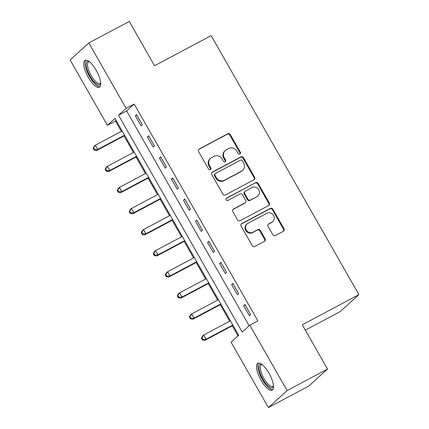 <?xml version="1.0" encoding="UTF-8"?>
<svg xmlns="http://www.w3.org/2000/svg" width="429" height="429" viewBox="0 0 429 429"><rect width="100%" height="100%" fill="white"/><g stroke="black" fill="none" stroke-linecap="round" stroke-linejoin="round"><path stroke-width="0.64" d="M239.902 153.947A1.341 1.255 47.8 0 0 240.347 152.198L230.309 134.599A1.914 1.791 47.8 0 0 227.778 133.784L199.201 148.997A1.914 1.791 47.8 0 0 198.557 151.496L208.596 169.096A1.341 1.255 47.8 0 0 210.607 169.498A1.341 1.255 47.8 0 0 210.816 167.911L209.518 165.637A6.124 5.733 47.8 0 1 210.489 158.392A6.124 5.733 47.8 0 1 211.577 157.631L213.958 156.365A6.124 5.733 47.8 0 1 222.061 158.961L223.359 161.24A1.341 1.255 47.8 0 0 225.37 161.636A1.341 1.255 47.8 0 0 225.584 160.055L224.287 157.775A6.124 5.733 47.8 0 1 225.252 150.536A6.124 5.733 47.8 0 1 226.34 149.775L228.721 148.504A6.124 5.733 47.8 0 1 236.829 151.099L238.127 153.378A1.341 1.255 47.8 0 0 239.902 153.947M239.849 153.973A1.341 1.255 47.8 0 0 239.843 152.654L229.805 135.055A1.914 1.791 47.8 0 0 227.273 134.245L198.691 149.453A1.914 1.791 47.8 0 0 198.632 149.49M210.317 169.686A1.341 1.255 47.8 0 0 210.312 168.372L209.014 166.093L209.518 165.637M225.086 161.83A1.341 1.255 47.8 0 0 225.08 160.51L223.777 158.237L224.287 157.775M261.046 380.287A15.203 5.18 62 0 1 257.85 363.293A15.203 5.18 62 0 1 268.94 373.133A15.203 5.18 62 0 1 272.136 390.133A15.203 5.18 62 0 1 261.046 380.287M88.277 77.386A15.203 5.18 62 0 1 85.076 60.387A15.203 5.18 62 0 1 96.166 70.233A15.203 5.18 62 0 1 99.362 87.232A15.203 5.18 62 0 1 88.277 77.386M272.828 234.717A1.914 1.791 47.8 0 0 275.359 235.532L283.381 231.263A1.914 1.791 47.8 0 0 284.019 228.764L272.876 209.218A1.914 1.791 47.8 0 0 270.34 208.403L241.763 223.616A1.914 1.791 47.8 0 0 241.119 226.115L252.268 245.661A1.914 1.791 47.8 0 0 254.799 246.471L264.484 241.318A1.914 1.791 47.8 0 0 265.127 238.819L260.355 230.453A1.914 1.791 47.8 0 0 257.824 229.638L253.024 232.196A5.116 4.794 47.8 0 1 246.568 230.523A5.116 4.794 47.8 0 1 247.056 223.976A5.116 4.794 47.8 0 1 247.967 223.337L266.779 213.32A5.116 4.794 47.8 0 1 273.235 214.993A5.116 4.794 47.8 0 1 272.747 221.546A5.116 4.794 47.8 0 1 271.836 222.184L268.699 223.852A1.914 1.791 47.8 0 0 268.055 226.356L272.828 234.717M88.824 42.97L129.263 21.45L154.531 65.744L211.143 35.618L358.891 294.648L302.273 324.774L327.541 369.069L287.103 390.588L268.388 407.55L231.092 342.16L238.68 335.285L114.993 118.442L107.411 125.322L70.109 59.931L88.824 42.97L126.121 108.36L118.533 115.235L242.219 332.078L249.807 325.203L287.103 390.588M249.807 325.203L257.893 320.897L134.207 104.054L126.121 108.36M253.995 179.751A1.914 1.791 47.8 0 0 254.638 177.247L243.49 157.706A1.914 1.791 47.8 0 0 240.959 156.891L212.382 172.099A1.914 1.791 47.8 0 0 211.738 174.603L222.887 194.149A1.914 1.791 47.8 0 0 225.418 194.959L253.995 179.751M258.183 183.462L269.332 203.003A1.914 1.791 47.8 0 1 268.688 205.507L240.111 220.715A1.914 1.791 47.8 0 1 237.575 219.905L232.808 211.54A1.914 1.791 47.8 0 1 233.446 209.041L245.039 202.869A1.914 1.791 47.8 0 0 245.683 200.37L242.514 194.82A1.914 1.791 47.8 0 0 239.983 194.01L227.917 200.429A1.341 1.255 47.8 0 1 226.356 198.278A1.341 1.255 47.8 0 1 226.592 198.112L255.652 182.647A1.914 1.791 47.8 0 1 258.183 183.462L257.679 183.918L268.827 203.464L269.332 203.003M134.207 104.054L126.625 110.934L249.169 325.777M135.355 115.814L141.13 125.944L142.396 124.796L136.62 114.672L135.355 115.814L136.824 115.031M147.388 136.91L153.164 147.034L154.424 145.887L148.648 135.762L147.388 136.91L148.858 136.127M159.416 158.006L165.192 168.13L166.457 166.983L160.682 156.858L159.416 158.006L160.891 157.223M171.45 179.097L177.225 189.221L178.491 188.074L172.715 177.949L171.45 179.097L172.919 178.314M183.483 200.193L189.259 210.317L190.519 209.17L184.743 199.045L183.483 200.193L184.953 199.41M195.511 221.284L201.287 231.408L202.552 230.26L196.777 220.136L195.511 221.284L196.986 220.501M207.545 242.38L213.32 252.504L214.586 251.356L208.81 241.232L207.545 242.38L209.014 241.597M219.573 263.47L225.348 273.595L226.614 272.447L220.838 262.323L219.573 263.47L221.048 262.687M231.606 284.566L237.382 294.691L238.647 293.543L232.872 283.419L231.606 284.566L233.081 283.784M243.64 305.657L249.415 315.782L250.681 314.639L244.905 304.51L243.64 305.657L245.109 304.874M116.13 120.436L115.498 121.016L121.391 131.354M124.008 135.934L133.424 152.445M136.036 157.03L145.458 173.541M148.069 178.121L157.486 194.632M160.103 199.217L169.519 215.728M172.131 220.308L181.553 236.819M184.164 241.404L193.581 257.915M196.192 262.494L205.614 279.006M208.226 283.59L217.642 300.102M220.259 304.681L229.676 321.192M232.287 325.777L238.041 335.864M305.341 330.142L340.176 311.604L358.891 294.648M327.541 369.069L308.826 386.03L268.388 407.55M115.498 121.016L107.411 125.322M126.625 110.934L118.533 115.235M225.252 150.536L224.748 150.997A6.124 5.733 47.8 0 0 223.777 158.237M210.489 158.392L209.985 158.853A6.124 5.733 47.8 0 0 209.014 166.093M254.059 179.713A1.914 1.791 47.8 0 0 254.134 177.708L242.986 158.162A1.914 1.791 47.8 0 0 240.454 157.352L211.872 172.56A1.914 1.791 47.8 0 0 211.808 172.597M242.31 160.709A1.341 1.255 47.8 0 0 240.535 160.14L215.449 173.493A1.341 1.255 47.8 0 0 214.999 175.241L216.366 177.644A6.124 5.733 47.8 0 0 224.474 180.239L241.618 171.112A6.124 5.733 47.8 0 0 242.707 170.351A6.124 5.733 47.8 0 0 243.677 163.111L242.31 160.709M215.213 173.659L214.704 174.115A1.341 1.255 47.8 0 0 214.495 175.702L214.999 175.241M242.707 170.351L242.203 170.806A6.124 5.733 47.8 0 1 241.114 171.573L223.965 180.7A6.124 5.733 47.8 0 1 215.862 178.099L214.495 175.702M268.752 205.47A1.914 1.791 47.8 0 0 268.827 203.464M245.377 202.633L244.873 203.089A1.914 1.791 47.8 0 1 244.53 203.33L232.942 209.497A1.914 1.791 47.8 0 0 232.877 209.534M226.137 198.541L255.652 182.647M257.068 196.471A5.116 4.794 47.8 0 0 257.974 195.833A5.116 4.794 47.8 0 0 258.462 189.28A5.116 4.794 47.8 0 0 252.011 187.607L245.383 191.136A1.914 1.791 47.8 0 0 244.739 193.635L247.903 199.185A1.914 1.791 47.8 0 0 250.434 200L256.558 196.927A5.116 4.794 47.8 0 0 257.47 196.289L257.974 195.833M245.045 191.377L244.535 191.833A1.914 1.791 47.8 0 0 244.235 194.096L244.739 193.635M256.558 196.927L249.93 200.456A1.914 1.791 47.8 0 1 247.399 199.646L244.235 194.096M257.679 183.918A1.914 1.791 47.8 0 0 255.142 183.108M272.747 221.546L272.238 222.002A5.116 4.794 47.8 0 1 271.332 222.64L268.195 224.313A1.914 1.791 47.8 0 0 268.13 224.346M247.056 223.976L246.552 224.431A5.116 4.794 47.8 0 0 246.064 230.984A5.116 4.794 47.8 0 0 252.515 232.657L253.024 232.196M264.548 241.28A1.914 1.791 47.8 0 0 264.623 239.275L259.851 230.909A1.914 1.791 47.8 0 0 257.32 230.1L252.515 232.657M283.44 231.226A1.914 1.791 47.8 0 0 283.515 229.22L272.367 209.674A1.914 1.791 47.8 0 0 269.836 208.864L241.259 224.072A1.914 1.791 47.8 0 0 241.195 224.11M122.131 130.958L95.41 145.179L97.817 149.399L96.552 150.547L124.748 135.543M94.616 149.598L93.651 147.908L93.147 148.364L94.107 150.053L94.616 149.598L97.817 149.399L124.539 135.178M93.147 148.364L94.149 146.327L95.41 145.179L93.651 147.908M96.552 150.547L94.107 150.053M134.164 152.054L107.443 166.275L109.851 170.49L108.585 171.638L136.776 156.633M106.644 170.688L105.684 169.005L105.175 169.46L106.14 171.15L106.644 170.688L109.851 170.49L136.572 156.274M105.175 169.46L106.177 167.417L107.443 166.275L105.684 169.005M108.585 171.638L106.14 171.15M146.198 173.144L119.477 187.366L121.879 191.586L120.619 192.734L148.809 177.729M118.677 191.784L117.712 190.095L117.208 190.556L118.173 192.24L118.677 191.784L121.879 191.586L148.6 177.365M117.208 190.556L118.211 188.513L119.477 187.366L117.712 190.095M120.619 192.734L118.173 192.24M158.226 194.24L131.505 208.462L133.912 212.677L132.647 213.824L160.843 198.82M130.711 212.875L129.746 211.191L129.242 211.647L130.202 213.336L130.711 212.875L133.912 212.677L160.634 198.461M129.242 211.647L130.244 209.604L131.505 208.462L129.746 211.191M132.647 213.824L130.202 213.336M170.259 215.331L143.538 229.553L145.946 233.773L144.68 234.92L172.871 219.916M142.739 233.971L141.779 232.282L141.27 232.743L142.235 234.427L142.739 233.971L145.946 233.773L172.667 219.551M141.27 232.743L142.272 230.7L143.538 229.553L141.779 232.282M144.68 234.92L142.235 234.427M100.686 83.269A13.154 4.483 62 0 1 97.437 84.534A13.154 4.483 62 0 1 87.473 70.57A13.154 4.483 62 0 1 89.109 61.503M89.447 61.765A12.184 4.151 -118 0 0 88.599 61.937A12.184 4.151 -118 0 0 89.505 72.26A12.184 4.151 -118 0 0 97.951 83.258A12.184 4.151 -118 0 0 100.048 83.446A12.184 4.151 -118 0 0 100.659 82.84M85.923 60.173A15.106 5.148 -118 0 0 87.902 73.397A15.106 5.148 -118 0 0 98.016 86.224A15.106 5.148 -118 0 0 100.016 86.647M273.461 386.17A13.154 4.483 62 0 1 262.875 379.118A13.154 4.483 62 0 1 261.878 364.403M262.216 364.666A12.184 4.151 -118 0 0 261.374 364.838A12.184 4.151 -118 0 0 263.937 378.458A12.184 4.151 -118 0 0 272.817 386.347A12.184 4.151 -118 0 0 273.434 385.741M258.698 363.073A15.106 5.148 -118 0 0 262.366 379.574A15.106 5.148 -118 0 0 272.79 389.548M182.293 236.427L155.571 250.649L157.974 254.864L156.714 256.011L184.904 241.007M154.772 255.062L153.807 253.378L153.303 253.834L154.268 255.523L154.772 255.062L157.974 254.864L184.695 240.648M153.303 253.834L154.306 251.791L155.571 250.649L153.807 253.378M156.714 256.011L154.268 255.523M194.321 257.518L167.6 271.739L170.007 275.96L168.742 277.107L196.938 262.103M166.801 276.158L165.841 274.469L165.337 274.93L166.296 276.614L166.801 276.158L170.007 275.96L196.729 261.738M165.337 274.93L166.334 272.887L167.6 271.739L165.841 274.469M168.742 277.107L166.296 276.614M206.354 278.614L179.633 292.835L182.041 297.05L180.775 298.198L208.966 283.194M178.834 297.249L177.874 295.565L177.365 296.021L178.33 297.71L178.834 297.249L182.041 297.05L208.762 282.834M177.365 296.021L178.367 293.978L179.633 292.835L177.874 295.565M180.775 298.198L178.33 297.71M218.388 299.705L191.666 313.926L194.069 318.146L192.803 319.294L220.999 304.29M190.867 318.345L189.902 316.656L189.398 317.117L190.358 318.801L190.867 318.345L194.069 318.146L220.79 303.925M189.398 317.117L190.401 315.074L191.666 313.926L189.902 316.656M192.803 319.294L190.358 318.801M230.416 320.801L203.695 335.022L206.102 339.242L204.837 340.385L233.033 325.38M202.896 339.436L201.936 337.752L201.432 338.208L202.391 339.897L202.896 339.436L206.102 339.242L232.824 325.021M201.432 338.208L202.429 336.17L203.695 335.022L201.936 337.752M204.837 340.385L202.391 339.897M239.843 152.654L240.347 152.198M210.312 168.372L210.816 167.911M225.08 160.51L225.584 160.055M198.691 149.453L199.201 148.997M227.273 134.245L227.778 133.784M229.805 135.055L230.309 134.599M211.872 172.56L212.382 172.099M240.454 157.352L240.959 156.891M242.986 158.162L243.49 157.706M254.134 177.708L254.638 177.247M215.862 178.099L216.366 177.644M223.965 180.7L224.474 180.239M241.114 171.573L241.618 171.112M232.942 209.497L233.446 209.041M244.53 203.33L245.039 202.869M226.169 198.498L226.592 198.112M247.399 199.646L247.903 199.185M249.93 200.456L250.434 200M268.195 224.313L268.699 223.852M271.332 222.64L271.836 222.184M257.32 230.1L257.824 229.638M259.851 230.909L260.355 230.453M264.623 239.275L265.127 238.819M241.259 224.072L241.763 223.616M269.836 208.864L270.34 208.403M272.367 209.674L272.876 209.218M283.515 229.22L284.019 228.764"/></g></svg>
